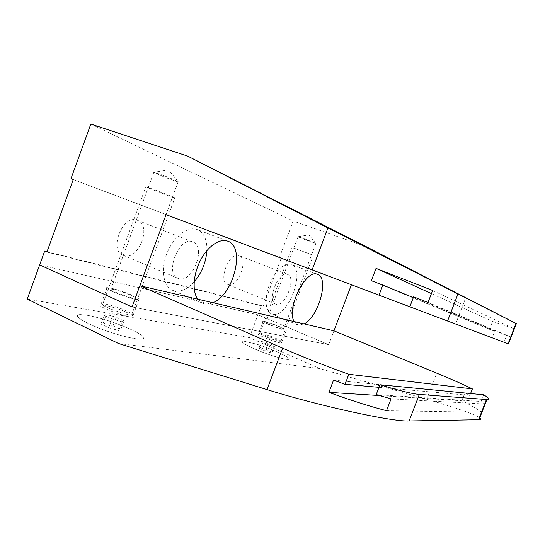 <?xml version="1.0" encoding="UTF-8"?>
<svg xmlns="http://www.w3.org/2000/svg" width="545" height="545" viewBox="0 0 545 545"><rect width="100%" height="100%" fill="white"/><g stroke="black" fill="none" stroke-linecap="round" stroke-linejoin="round"><path stroke-width="0.41" stroke-dasharray="2.73 2.04" d="M365.927 246.531L293.149 220.998L279.517 257.335L281.268 258.003L263.146 306.304L261.416 305.588L257.955 314.806L328.696 344.672L132.033 306.964L328.696 344.672L333.949 330.829L328.696 344.672L257.955 314.806L39.656 264.897L257.955 314.806L249.392 337.621L319.642 368.529L426.64 399.26C452.616 406.699 474.722 414.227 479.825 417.708M27.25 299.055L249.392 337.621M118.551 343.527L319.642 368.529M103.911 319.411C125.405 325.726 147.613 336.422 143.362 338.683C140.637 340.836 119.382 336.013 100.294 328.642C81.11 321.291 71.974 314.445 80.701 314.608L86.607 315.208C91.471 316.018 97.242 317.422 103.911 319.411C125.405 325.726 147.613 336.422 143.362 338.683C140.637 340.836 119.382 336.013 100.294 328.642C81.11 321.291 71.974 314.445 80.701 314.608L86.607 315.208C91.471 316.018 97.242 317.422 103.911 319.411M256.239 344.059C271.866 348.855 291.691 357.99 288.979 359.264C287.542 360.443 273.372 356.539 259.938 351.164C245.304 345.06 239.711 341.681 243.165 341.034L256.239 344.059C271.866 348.855 291.691 357.99 288.979 359.264C287.542 360.443 273.372 356.539 259.938 351.164C245.304 345.06 239.711 341.681 243.165 341.034L256.239 344.059M483.626 394.805L481.037 401.481L484.655 404.002L481.46 412.231C478.381 409.527 471.841 405.698 461.833 400.752L464.858 392.945L469.872 395.397L470.587 393.538M376.207 394.614L481.037 401.481M391.065 398.872L484.655 404.002M386.534 410.692L481.46 412.231M379.266 395.534L461.833 400.752M333.526 380.165L464.858 392.945M378.993 387.331L469.872 395.397M110.717 288.101C121.521 290.308 144.548 299.791 138.886 299.736C133.586 300.315 100.028 287.481 107.161 287.603L110.717 288.101M264.543 321.455C270.633 322.667 289.62 330.399 286.268 330.325C283.557 330.692 259.188 321.128 263.167 321.257L264.543 321.455M113.122 307.353C124.076 310.67 135.412 316.018 133.048 316.809L132.551 316.924C127.08 317.967 93.563 305.111 100.859 304.771L104.463 305.118L113.122 307.353M265.197 335.468C273.113 337.968 283.189 342.512 281.69 342.941L281.493 342.989C278.686 343.616 254.365 333.99 258.425 333.874L265.197 335.468M351.423 284.749L492.203 337.757L494.731 331.224L489.499 329.309L492.544 321.441L513.928 328.642L510.706 336.933L506.639 335.522L504.036 342.233L508.076 343.766M166.068 214.648L351.498 284.551M212.897 302.707C209.873 304.021 207.032 304.389 204.375 303.81L202.863 303.347L197.733 299.185M304.151 323.907L298.374 325.065L294.205 321.598M409.826 306.767L492.203 337.757M413.328 297.631L494.731 331.224M371.356 280.689L489.499 329.309M431.442 293.605L492.544 321.441M432.635 290.492L513.928 328.642M428.05 302.441L510.706 336.933M413.628 296.841L506.639 335.522M409.813 306.808L504.036 342.233M90.824 124.042L293.149 220.998M70.979 178.685L279.517 257.335M73.241 179.543L281.268 258.003M46.89 252.062L263.146 306.304M124.137 255.646C138.846 260.551 152.15 225.044 137.36 220.275C122.979 213.667 108.223 250.605 123.34 255.373L124.137 255.646M228.144 284.585C238.015 288.019 249.085 258.718 239.064 255.639C229.431 251.082 217.496 281.404 227.721 284.442L228.144 284.585M47.027 251.674L261.416 305.588M113.626 289.409C121.855 291.078 139.527 298.353 135.174 298.299C131.1 298.735 105.532 288.952 110.948 289.034L113.626 289.409M266.934 322.47C271.567 323.383 286.118 329.316 283.543 329.248C281.465 329.527 262.881 322.231 265.899 322.327L266.934 322.47M194.17 281.867C187.555 289.102 180.974 292.127 174.434 290.928L172.86 290.437C163.418 286.942 160.407 269.591 167.07 253.098C173.603 236.564 187.834 225.828 197.188 229.54C203.939 232.599 207.161 239.637 206.875 250.639M178.971 278.679L178.222 278.434C163.997 274.108 179.366 235.631 192.807 241.912C206.684 246.292 192.78 283.155 178.971 278.679M272.418 314.227L271.601 313.968C265.306 311.692 264.134 298.054 269.475 284.64C274.728 271.199 284.953 261.886 291.166 264.373C306.549 269.067 287.753 318.914 272.418 314.227M276.158 304.274L275.77 304.151C266.287 301.453 278.645 270.116 287.508 274.401C296.78 277.173 285.287 307.38 276.158 304.274M162.499 176.246C171.266 179.775 180.756 183.038 178.195 181.621L177.915 181.471C173.896 179.244 150.406 170.408 153.574 172.315L162.499 176.246M302.897 238.86L315.766 243.363C313.688 242.191 296.126 235.651 297.965 236.734L302.897 238.86M261.144 333.342L266.021 334.678C273.229 336.953 282.399 341.088 281.029 341.456L280.852 341.497C278.304 342.042 256.198 333.308 259.876 333.213L261.144 333.342M265.626 349.263L272.003 352.09L271.989 353.037L265.463 351.116L259.018 348.248L259.161 347.349L265.626 349.263L268.017 342.907L274.408 345.707L274.414 346.593L267.902 344.638L261.443 341.797L261.566 340.959L268.017 342.907M293.258 247.852L313.334 255.312L293.258 247.852M272.003 352.09L274.408 345.707M271.989 353.037L274.414 346.593M265.463 351.116L267.902 344.638M259.018 348.248L261.443 341.797M259.161 347.349L261.566 340.959M106.105 304.192L113.973 306.236C123.947 309.267 134.274 314.124 132.108 314.812L131.658 314.915C126.692 315.821 96.24 304.144 102.848 303.872L106.105 304.192M113.04 325.876L120.792 329.568L118.755 330.556L108.734 327.77L100.893 324.016L103.162 323.11L113.04 325.876L116.201 317.279L123.974 320.916L121.985 321.795L111.984 318.941L104.115 315.235L106.35 314.445L116.201 317.279M148.737 188.134L145.808 186.867C140.215 184.271 170.912 195.839 174.85 197.815C179.291 199.879 157.934 191.956 148.737 188.134M120.792 329.568L123.974 320.916M118.755 330.556L121.985 321.795M108.734 327.77L111.984 318.941M100.893 324.016L104.115 315.235M103.162 323.11L106.35 314.445M426.64 399.26L436.702 373.155M455.668 323.934L465.805 297.631M101.615 304.757L103.523 303.858M133.048 316.809L132.108 314.812M107.161 287.603L100.859 304.771M138.886 299.736L132.551 316.924M258.718 333.867L260.142 333.206M281.69 342.941L281.029 341.456M263.167 321.257L258.425 333.874M286.268 330.325L281.493 342.989M227.715 241.149L197.188 229.54M202.863 303.347L172.86 290.437M192.807 241.912L137.36 220.275M178.222 278.434L123.34 255.373M317.51 274.38L291.166 264.373M297.59 324.827L271.601 313.968M287.508 274.401L239.064 255.639M275.77 304.151L227.721 284.442M177.915 181.471L168.657 169.911L153.574 172.315M153.779 172.438L110.948 289.034M178.195 181.621L135.174 298.299M315.766 243.363L308.933 234.868L297.965 236.734M298.04 236.782L265.899 322.327M315.875 243.424L283.543 329.248M280.852 341.497L313.334 255.312M259.876 333.213L292.127 247.362M131.658 314.915L174.85 197.815M102.848 303.872L145.808 186.867"/><path stroke-width="0.82" d="M139.854 285.737L132.033 306.964L39.656 264.897L27.25 299.055L118.551 343.527L266.995 389.593L282.617 348.173L139.854 285.737L333.949 330.829L351.423 284.749M479.825 417.708C481.582 418.901 481.324 419.561 479.048 419.705L478.578 419.718L486.419 399.526L486.876 399.553C490.132 399.594 489.049 398.007 483.626 394.805L379.988 384.743C399.049 390.629 412.156 393.851 419.316 394.41L486.419 399.526M266.995 389.593C319.159 406.011 393.279 422.055 409.097 420.958L478.578 419.718M282.617 348.173C303.347 357.207 325.433 365.913 348.855 374.292L345.04 384.32L333.526 380.165L328.894 392.352C351.225 400.5 370.443 406.611 386.534 410.692L391.065 398.872L376.207 394.614L379.988 384.743M328.894 392.352L379.266 395.534M345.04 384.32L378.993 387.331M470.587 393.538L472.386 388.905C462.651 384.198 450.756 378.945 436.702 373.155L333.949 330.829M348.855 374.292L472.386 388.905M187.65 156.108L90.824 124.042L70.979 178.685L73.241 179.543L46.89 252.062L44.676 251.082L39.656 264.897L132.033 306.964L166.068 214.648L312.128 269.898L327.94 227.967L187.65 156.108L365.927 246.531L516.367 323.628L508.478 343.936L508.069 343.779L515.972 323.43L516.367 323.628M197.733 299.185C192.099 291.405 193.189 274.251 200.526 260.231C207.815 246.17 219.785 238.083 227.715 241.149C245.761 246.694 233.751 294.859 212.897 302.707M294.205 321.598C285.927 308.872 306.133 268.297 317.51 274.38C329.473 277.786 318.689 316.952 304.151 323.907M508.069 343.779L409.813 306.808L413.628 296.841L428.05 302.441L432.635 290.492L376.043 268.365L371.356 280.689L382.856 285.055L379 295.172L409.826 306.767M379 295.172L312.128 269.898M382.856 285.055L413.328 297.631M376.043 268.365L431.442 293.605M508.076 343.766L508.478 343.936M327.94 227.967L515.972 323.43M44.676 251.082L47.027 251.674M206.875 250.639C206.017 262.411 201.786 272.82 194.17 281.867M409.097 420.958L419.316 394.41M447.554 321.039L457.875 294.218M486.876 399.553L479.048 419.705"/></g></svg>
